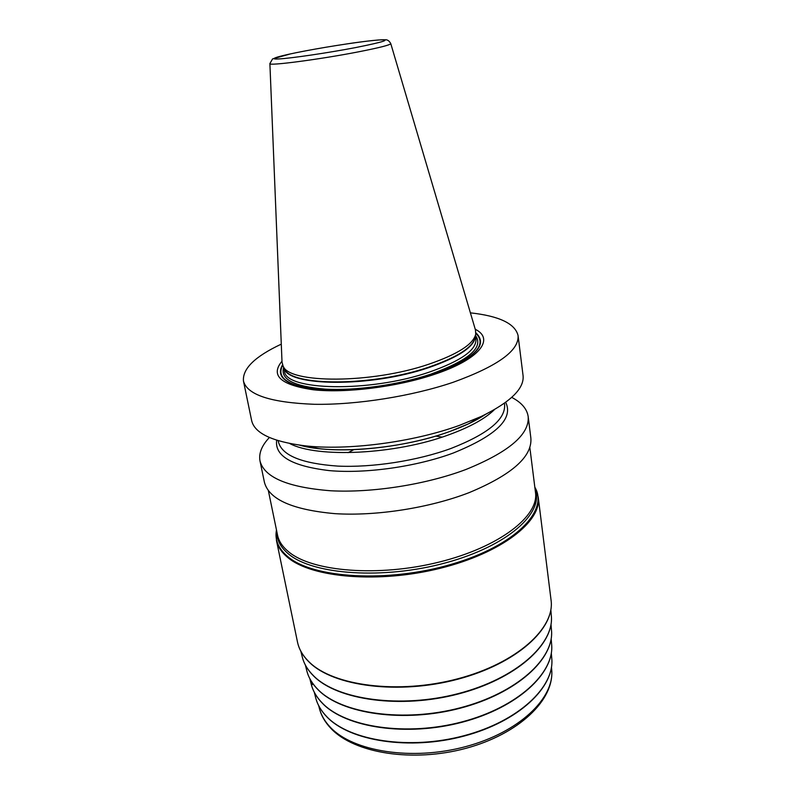 <?xml version="1.0" encoding="UTF-8"?>
<svg xmlns="http://www.w3.org/2000/svg" width="795" height="795" viewBox="0 0 795 795"><rect width="100%" height="100%" fill="white"/><g stroke="black" fill="none" stroke-linecap="round" stroke-linejoin="round"><path stroke-width="1.19" d="M470.392 312.842C499.3 316.042 515.2 323.644 518.082 335.619C519.175 350.665 497.531 366.217 453.18 382.276C412.029 396.238 356.746 404.993 314.413 404.297C270.866 402.648 247.225 394.916 243.469 381.083L251.627 420.505C254.47 433.186 272.109 441.613 304.545 445.757C347.316 450.795 413.042 442.268 459.45 425.365L481.114 416.53C510.479 402.151 524.462 388.497 523.06 375.568L518.082 335.619M511.732 397.381C521.54 402.518 527.025 408.918 528.178 416.58L530.861 438.065C532.382 456.638 511.841 474.814 469.229 492.592C429.678 507.935 376.234 516.293 334.914 513.649C292.331 509.814 268.829 499.32 264.397 482.177L260.005 460.981C258.633 453.359 261.764 445.528 269.396 437.498M528.178 416.58C529.609 434.438 508.84 452.077 465.87 469.507C425.981 484.572 372.159 493.009 330.621 490.763C287.84 487.375 264.298 477.437 260.005 460.981M485.815 414.255L468.364 423.894L449.95 431.427C410.598 445.786 355.514 452.931 318.984 448.628L304.545 445.757M299.367 445.121L318.984 448.628M281.281 344.146C254.947 356.498 242.336 368.81 243.469 381.083M281.977 361.238C270.151 375.488 280.635 385.009 313.439 389.798C345.865 393.316 396.675 386.986 433.712 374.604C479.524 359.578 495.066 339.147 475.241 329.249M390.772 43.626L475.49 330.074L475.728 334.178C473.363 344.245 457.672 354.272 428.664 364.259C371.503 383.836 289.002 383.697 283.099 366.068L282.016 362.103L269.893 63.64M276.69 440.221C274.494 456.062 292.073 466.188 329.408 470.62C365.799 473.84 416.123 466.754 453.16 453.071C496.169 435.64 513.679 418.727 505.7 402.31M311.849 682.15L312.385 684.624M348.081 452.663L353.854 449.642M435.68 436.087L442.119 437.101M282.533 364.835C275.11 377.854 287.452 386.181 319.58 389.838C351.082 392.432 397.768 386.241 432.142 374.763C474.347 359.092 488.925 345.109 475.877 332.827M475.847 333.294C488.13 345.517 473.482 359.33 431.894 374.723C397.897 386.072 351.788 392.233 320.445 389.769C288.446 386.271 275.865 378.102 282.702 365.263M283.726 367.31C279.959 379.145 293.713 386.41 324.986 389.113C355.484 390.931 398.583 384.899 430.632 374.226C468.881 360.274 483.857 347.385 475.539 335.55M283.855 367.558L284.491 370.828C284.093 390.643 369.486 392.839 429.389 372.07C461.07 360.9 476.593 349.919 475.957 339.137L475.499 335.828M475.46 336.166C474.635 346.58 459.053 357.064 428.714 367.628C370.321 387.741 286.578 386.569 284.004 367.866M284.133 368.125L284.481 368.81C290.413 386.41 372.1 386.638 428.684 367.181C457.403 357.253 472.946 347.266 475.311 337.209L475.728 334.178M290.622 53.851L272.576 58.91L269.893 63.59C267.398 66.263 319.749 59.426 358.565 51.824C379.811 47.64 390.544 44.898 390.752 43.586C389.212 40.774 387.324 39.511 385.068 39.8C382.504 39.372 365.412 41.052 346.382 43.983M305.648 50.85C331.316 45.991 364.468 41.032 378.529 39.979C391.985 39.303 384.343 41.827 355.594 47.581C328.007 52.877 290.831 58.353 278.727 58.949C266.196 59.635 279.81 55.71 305.648 50.85M504.428 403.234L504.596 404.536C505.709 419.363 487.872 433.991 451.103 448.42C417.415 460.762 372.448 467.748 337.656 466.089C301.752 463.525 282.016 455.485 278.449 441.98L278.19 440.688M289.718 443.521C317.036 458.268 395.84 454.581 449.066 434.716C470.064 427.014 485.189 418.657 494.43 409.634M529.838 447.416L535.482 492.443C539.219 515.955 499.667 547.109 439.029 562.105C378.48 577.259 312.385 571.665 288.823 551.959C282.553 546.861 278.797 541.256 277.544 535.144L268.372 490.704M276.899 532.034C276.749 540.143 280.675 547.507 288.694 554.115C313.131 574.785 383.806 579.873 445.916 562.771C508.164 545.857 544.426 512.596 535.085 489.293M534.826 487.206C549.007 510.301 515.756 545.44 451.928 564.142C388.258 583.043 313.18 578.372 287.899 556.699C278.399 548.729 274.593 539.825 276.481 529.977M534.816 487.146L538.215 497.074C542.021 521.152 501.913 553.002 440.301 568.266C378.798 583.679 311.7 577.796 287.84 557.553C281.529 552.356 277.723 546.642 276.451 540.411L276.461 529.917M538.215 497.074L551.044 600.006C555.278 627.871 517.078 663.169 457.751 678.801C398.534 694.611 333.204 685.936 309.215 662.016C302.865 655.865 298.95 649.187 297.479 641.992L276.451 540.411M550.846 609.864L551.342 615.986C554.254 644 516.054 678.652 458.218 693.618C400.471 708.743 337.259 699.749 313.687 675.929C307.824 670.155 304.038 663.914 302.339 657.207L300.838 651.254M551.005 624.403L551.492 630.296C554.393 658.439 516.949 693.021 460.216 707.818C403.582 722.784 341.453 713.612 318.109 689.663C312.286 683.839 308.52 677.559 306.81 670.801L305.369 665.067M551.164 638.792L551.641 644.477C554.542 672.709 517.823 707.212 462.193 721.84C406.652 736.637 345.596 727.306 322.492 703.257C316.708 697.394 312.962 691.064 311.243 684.276L309.861 678.741M551.323 653.043L551.78 658.518C554.681 686.84 518.688 721.224 464.131 735.683C409.683 750.321 349.691 740.841 326.815 716.712C321.091 710.809 317.364 704.45 315.635 697.613L314.303 692.286M551.482 667.164L551.7 669.768C554.592 698.09 519.234 732.314 465.641 746.624C412.148 761.093 353.109 751.533 330.462 727.395C324.777 721.472 321.071 715.083 319.342 708.236L318.706 705.702M468.364 423.894L481.114 416.53M283.099 366.068L284.143 368.135M485.477 414.424C476.404 420.476 464.528 426.16 449.851 431.466C402.548 448.976 332.787 454.81 299.735 445.17M551.044 600.006C555.258 628.338 516.979 663.577 457.831 679.208C398.732 694.989 333.552 686.393 309.364 662.315C302.945 656.094 298.99 649.316 297.479 641.992M551.342 615.986C554.214 644.437 515.965 679.029 458.288 693.985C400.66 709.09 337.577 700.166 313.826 676.187C307.904 670.354 304.068 664.034 302.339 657.207M551.492 630.296C554.363 658.856 516.859 693.389 460.285 708.176C403.771 723.122 341.771 714.019 318.248 689.921C312.365 684.038 308.549 677.668 306.81 670.801M551.641 644.477C554.503 673.117 517.744 707.57 462.253 722.198C406.831 736.965 345.904 727.703 322.621 703.505C316.788 697.583 312.991 691.173 311.243 684.276M551.78 658.518C554.652 687.228 518.608 721.572 464.201 736.031C409.852 750.639 349.989 741.228 326.944 716.951C321.16 710.998 317.394 704.549 315.635 697.613M551.7 669.768C554.443 700.087 518.747 734.083 465.89 748.333C412.983 762.663 354.58 753.461 331.078 728.588C325.125 722.387 321.21 715.599 319.342 708.236"/></g></svg>
